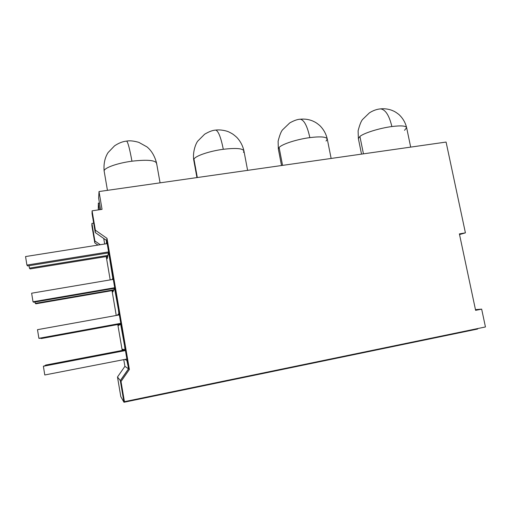 <?xml version="1.0" encoding="UTF-8"?>
<svg xmlns="http://www.w3.org/2000/svg" width="511" height="511" viewBox="0 0 511 511"><rect width="100%" height="100%" fill="white"/><g stroke="black" fill="none" stroke-linecap="round" stroke-linejoin="round"><path stroke-width="0.77" d="M118.367 324.421L118.546 325.462L120.66 324.204L124.409 344.938L120.66 324.204L118.546 325.462L118.367 324.421M122.595 349.237L122.781 350.316L122.595 349.237L125.016 349.754L122.595 349.237M115.505 292.758L118.213 308.631L114.534 288.3L112.918 291.89L114.534 288.3L115.505 292.758M118.277 308.625L118.859 313.639L117.211 315.287L119.127 313.588L118.277 308.625M477.542 328.592L477.632 329.027L123.975 402.266L120.302 380.586L128.485 368.821L127.967 365.391L128.485 368.821L124.914 366.349L123.771 359.635L124.914 366.349L117.485 376.997L120.302 380.586L128.485 368.821L124.914 366.349L117.485 376.997L120.807 396.632L123.975 402.266L120.807 396.632L117.485 376.997L120.302 380.586L123.975 402.266L477.632 329.027L477.542 328.592M113.014 277.78L112.139 279.562L113.014 277.78M124.473 344.925L125.016 349.754L124.473 344.925M122.206 350.431L117.792 324.523L122.206 350.431M116.253 315.466L112.024 290.638L116.253 315.466M110.197 279.894L106.224 256.56L110.197 279.894M104.678 244.015L103.733 238.484L104.678 244.015M98.278 209.906L98.348 203.052L99.485 209.727L98.348 203.052L98.278 209.906M106.435 240.374L106.454 243.734L106.959 242.265L106.435 240.374M106.882 256.452L107.253 258.63L108.575 252.127L112.746 277.824L108.639 252.121L107.253 258.63L106.882 256.452M112.688 290.523L112.918 291.89L112.688 290.523M124.85 359.425L126.837 360.408L127.903 365.403L126.837 360.408L124.85 359.425M99.53 203.416L98.348 203.052L99.53 203.416M94.88 240.956L100.265 244.718L94.88 240.956L91.91 223.403L94.88 240.956L94.797 242.872L94.88 240.956M93.666 223.135L91.91 223.403L93.666 223.135M91.878 225.645L91.91 223.403L91.878 225.645L94.797 242.872L97.959 245.082L94.797 242.872L91.878 225.645M123.707 400.4L120.36 380.657L128.561 368.872L106.658 240.534L95.263 232.55L92.05 213.566L92.082 210.826L95.372 230.212L107.01 238.369L129.385 369.447L121.018 381.493L124.435 401.665L485.45 326.957L481.656 309.129L475.613 310.337L459.395 233.897L465.412 232.85L446.084 142.064L99.019 191.548L98.636 198.147L99.019 191.548L102.053 209.35L92.082 210.826L92.05 213.566L95.263 232.55L95.372 230.212L95.263 232.55L106.658 240.534L107.01 238.369L106.658 240.534L128.561 368.872L129.385 369.447L128.561 368.872L120.36 380.657L121.018 381.493L120.36 380.657L123.707 400.4L124.435 401.665L123.707 400.4M100.584 209.567L98.636 198.147L100.584 209.567M459.536 234.568L465.412 232.85L459.536 234.568M475.466 309.653L481.656 309.129L475.466 309.653M124.435 401.665L121.018 381.493L129.385 369.447L107.01 238.369L95.372 230.212L92.082 210.826L102.053 209.35L99.019 191.548L446.084 142.064L465.412 232.85L459.395 233.897L475.613 310.337L481.656 309.129L485.45 326.957L124.435 401.665M410.684 147.111L406.635 127.686C405.97 125.795 401.052 125.419 391.873 126.543C389.222 115.397 385.447 109.507 380.535 108.875L379.469 109.015L380.535 108.875C385.447 109.507 389.222 115.397 391.873 126.543C401.052 125.419 405.97 125.795 406.635 127.686L404.52 130.311M363.449 153.849L359.91 136.411L358.371 138.596L359.91 136.411L363.449 153.849M44.783 374.978L126.881 359.029L44.783 374.978L43.384 366.266L43.914 365.997L125.431 350.546L43.384 366.266L44.783 374.978M125.406 350.386L43.914 365.997L125.406 350.386M45.319 365.729L45.255 365.314L125.336 349.984L45.741 365.065L45.319 365.729M391.873 126.543C379.641 128.127 364.145 132.962 359.91 136.411C364.145 132.962 379.641 128.127 391.873 126.543M125.31 349.837L45.741 365.065L125.31 349.837M331.134 158.455L327.276 139.056C326.491 136.795 320.684 136.316 309.851 137.612C307.328 126.14 304.147 120.002 300.315 119.204L299.491 119.312L300.315 119.204C304.147 120.002 307.328 126.14 309.851 137.612C320.684 136.316 326.491 136.795 327.276 139.056L326.063 141.042M282.564 165.379L279.108 147.462L278.335 148.995L279.108 147.462L282.564 165.379M39.468 338.365L120.788 323.316L38.887 338.32L37.501 329.678L119.35 314.904L37.501 329.678L38.887 338.32L39.468 338.365L120.813 323.463L39.468 338.365M120.871 323.821L40.931 338.48L40.874 338.103L40.931 338.48L120.871 323.821M309.851 137.612C296.917 139.286 282.034 144.121 279.108 147.462C282.034 144.121 296.917 139.286 309.851 137.612M41.461 338.518L120.896 323.955L41.461 338.518M247.611 170.361L243.971 151.071C243.019 148.394 236.133 147.8 223.307 149.295C220.924 137.478 218.414 131.072 215.776 130.081L215.227 130.158L215.776 130.081C218.414 131.072 220.924 137.478 223.307 149.295C236.133 147.8 243.019 148.394 243.971 151.071L243.453 152.335M197.323 177.534L193.956 159.106L193.72 159.93L193.956 159.106L197.323 177.534M33.656 302.231L33.011 301.777L114.713 287.712L33.011 301.777L31.637 293.212L113.289 279.37L31.637 293.212L33.011 301.777L33.656 302.231L114.803 288.249L33.656 302.231M113.857 289.814L35.278 303.381L35.055 301.988L35.278 303.381L113.857 289.814M223.307 149.295C209.606 151.071 195.432 155.887 193.956 159.106C195.432 155.887 209.606 151.071 223.307 149.295M35.872 303.802L113.608 290.363L35.872 303.802L35.278 303.381L35.872 303.802M160.077 182.842L156.602 163.322C155.414 160.192 147.194 159.483 131.947 161.195C129.73 148.988 127.967 142.282 126.658 141.087L126.658 141.087C127.967 142.282 129.73 148.988 131.947 161.195C147.194 159.483 155.414 160.192 156.602 163.322L156.5 163.833M107.444 190.348L104.135 170.987C103.989 167.889 117.383 163.086 131.947 161.195C117.383 163.086 103.989 167.889 104.135 170.987L104.238 171.607M26.917 265.075L27.626 265.937L108.421 252.9L27.626 265.937L26.917 265.075L25.55 256.56L107.189 243.619L25.55 256.56L26.917 265.075L108.6 251.917L26.917 265.075M107.91 255.404L29.421 268.128L29.031 265.707L29.421 268.128L30.072 268.927L107.725 256.318L30.072 268.927L29.421 268.128L107.91 255.404M406.635 127.686C405.351 122.455 402.751 118.041 398.823 114.438C394.639 111.251 393.994 111.27 391.579 110.21C387.951 108.945 384.272 108.498 380.535 108.875C376.779 109.207 373.068 110.536 369.408 112.867L362.478 119.574C361.034 121.35 359.578 125.099 358.109 130.822L358.371 138.596L361.52 154.124M327.276 139.056C326.075 133.844 323.597 129.366 319.848 125.623C315.843 122.257 314.993 122.11 312.521 120.915C308.804 119.376 304.728 118.808 300.315 119.204C297.485 119.312 293.953 120.558 289.718 122.947L282.411 129.979C280.954 131.838 279.523 135.594 278.105 141.253L278.335 148.995L281.523 165.526M243.971 151.071C242.84 145.833 240.445 141.266 236.797 137.376C232.69 133.684 231.911 133.569 229.413 132.234C226.597 130.682 220.42 129.475 215.776 130.081C212.8 130.203 209.076 131.589 204.604 134.24L197.712 141.151C195.253 144.447 192.641 152.751 193.72 159.93L196.946 177.585M156.526 162.888C154.641 155.9 151.467 150.573 146.989 146.906L138.839 142.371C133.856 140.921 129.8 140.493 126.658 141.087C122.736 141.47 118.699 143.061 114.541 145.852L108.096 152.565C104.851 157.631 103.529 163.795 104.129 171.051"/></g></svg>
